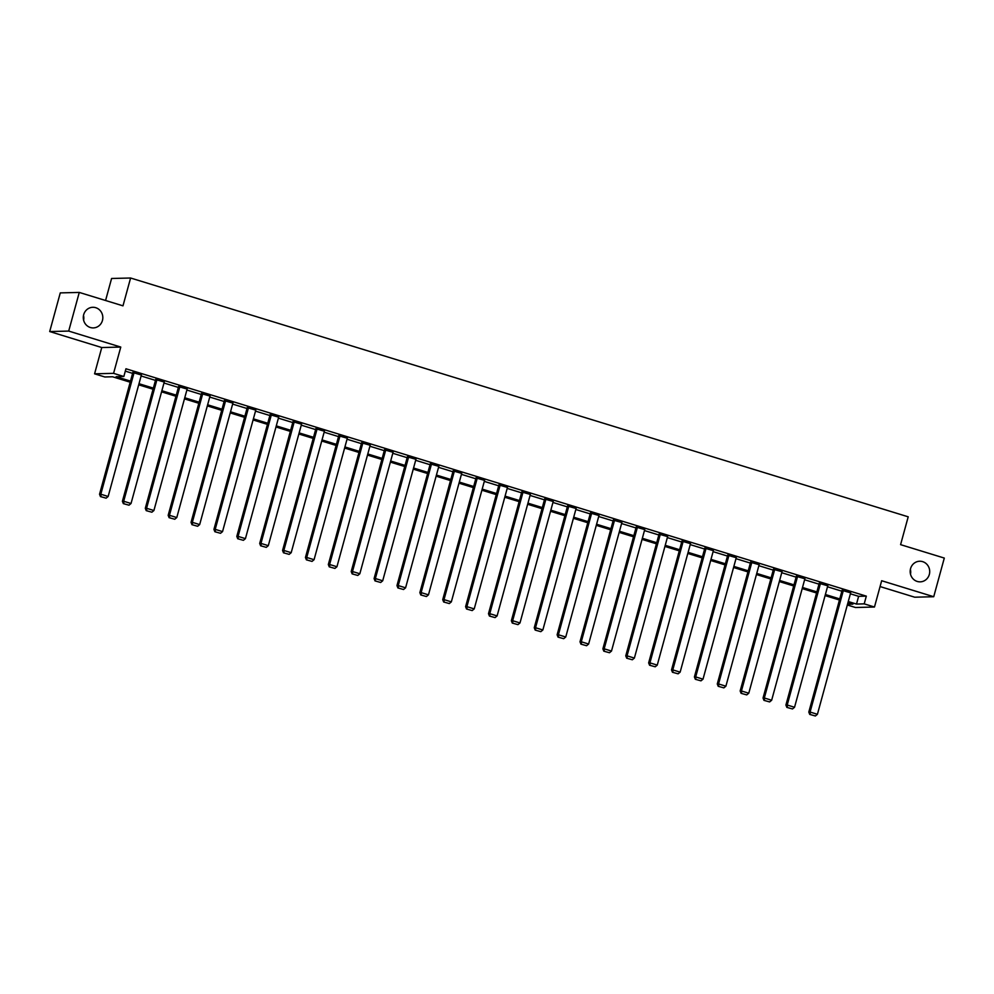 <?xml version="1.0" encoding="UTF-8"?>
<svg xmlns="http://www.w3.org/2000/svg" width="994" height="994" viewBox="0 0 994 994"><rect width="100%" height="100%" fill="white"/><g stroke="black" fill="none" stroke-linecap="round" stroke-linejoin="round"><path stroke-width="1.49" d="M102.444 320.478A10.313 9.766 -91.4 0 1 93.312 327.908A10.313 9.766 -91.4 0 1 83.67 314.713A10.313 9.766 -91.4 0 1 92.79 307.295A10.313 9.766 -91.4 0 1 102.444 320.478M929.328 574.433A10.313 9.766 -91.4 0 1 920.208 581.85A10.313 9.766 -91.4 0 1 910.554 568.655A10.313 9.766 -91.4 0 1 919.686 561.237A10.313 9.766 -91.4 0 1 929.328 574.433M83.496 315.446A10.313 9.766 -91.4 0 1 83.608 320.23M910.392 569.4A10.313 9.766 -91.4 0 1 910.504 574.172M130.189 382.205L112.546 376.776L104.842 376.974L94.579 373.819L113.577 373.346L123.84 376.502L116.136 376.689L130.487 381.1M101.761 347.54L120.771 347.068L68.698 331.077L79.271 292.422L60.274 292.895L49.7 331.549L101.761 347.54L94.579 373.819M105.575 300.499L111.589 278.482L130.599 278.009L908.205 516.818L900.589 544.65L944.3 558.069L933.726 596.723L881.666 580.732L874.471 607.023L855.474 607.496L847.323 604.998M880.063 586.559L914.729 597.208L933.726 596.723M68.698 331.077L49.7 331.549M850.379 593.803L858.617 596.325L866.321 596.139L125.952 368.774L123.84 376.502M125.306 371.122L132.6 373.371M141.111 375.981L155.486 380.391M163.998 383.013L178.361 387.424M186.872 390.033L201.248 394.444M209.746 397.066L224.122 401.477M232.633 404.086L246.997 408.497M255.508 411.118L269.883 415.529M278.395 418.139L292.758 422.549M301.269 425.171L315.645 429.582M324.156 432.191L338.519 436.602M347.03 439.224L361.406 443.635M369.905 446.244L384.28 450.655M392.792 453.276L407.155 457.687M415.666 460.297L430.042 464.707M438.553 467.329L452.916 471.74M461.427 474.349L475.803 478.76M484.302 481.382L498.677 485.793M507.188 488.402L521.552 492.813M530.063 495.434L544.439 499.845M552.95 502.455L567.313 506.865M575.824 509.487L590.2 513.898M598.711 516.507L613.074 520.918M621.585 523.54L635.961 527.951M644.46 530.56L658.836 534.971M667.347 537.592L681.71 542.003M690.221 544.613L704.597 549.023M713.108 551.645L727.471 556.056M735.982 558.665L750.358 563.089M758.857 565.698L773.233 570.109M781.744 572.718L796.107 577.141M804.618 579.75L818.994 584.161M827.505 586.771L841.868 591.194M850.653 592.822L842.092 590.361M827.766 585.801L819.218 583.341M804.891 578.769L796.343 576.309M782.005 571.749L773.456 569.289M759.13 564.716L750.582 562.256M736.243 557.696L727.695 555.236M713.369 550.664L704.821 548.203M690.495 543.643L681.946 541.183M667.608 536.611L659.059 534.151M644.733 529.591L636.185 527.118M621.846 522.558L613.298 520.098M598.972 515.538L590.424 513.066M576.098 508.506L567.537 506.045M553.211 501.485L544.662 499.013M530.336 494.453L521.788 491.993M507.449 487.433L498.901 484.96M484.575 480.4L476.027 477.94M461.688 473.38L453.14 470.907M438.814 466.348L430.265 463.887M415.939 459.327L407.391 456.855M393.052 452.295L384.504 449.835M370.178 445.275L361.63 442.802M347.291 438.242L338.743 435.782M324.417 431.222L315.868 428.749M301.542 424.189L292.981 421.729M278.655 417.169L270.107 414.697M255.781 410.137L247.233 407.677M232.894 403.117L224.346 400.644M210.02 396.084L201.471 393.624M187.133 389.064L178.585 386.591M164.258 382.031L155.71 379.571M141.384 375.011L132.836 372.539M120.771 347.068L113.577 373.346M866.321 596.139L864.208 603.867L874.471 607.023M79.271 292.422L122.983 305.841L130.599 278.009M847.509 604.29L852.902 604.153L847.969 602.637M839.458 600.016L825.082 595.605M816.571 592.996L802.208 588.585M793.697 585.963L779.321 581.552M770.822 578.943L756.446 574.532M747.935 571.91L733.572 567.499M725.061 564.89L710.685 560.479M702.174 557.858L687.811 553.447M679.3 550.838L664.924 546.427M656.413 543.805L642.049 539.394M633.538 536.785L619.163 532.374M610.664 529.752L596.288 525.341M587.777 522.732L573.414 518.321M564.903 515.7L550.527 511.289M542.016 508.679L527.652 504.269M519.141 501.647L504.766 497.236M496.267 494.627L481.891 490.216M473.38 487.594L459.017 483.183M450.506 480.574L436.13 476.163M427.619 473.542L413.255 469.131M404.744 466.521L390.369 462.111M381.858 459.489L367.494 455.078M358.983 452.469L344.607 448.046M336.109 445.436L321.733 441.025M313.222 438.416L298.859 433.993M290.347 431.384L275.972 426.973M267.461 424.363L253.097 419.94M244.586 417.331L230.21 412.92M221.712 410.311L207.336 405.887M198.825 403.278L184.462 398.867M175.95 396.258L161.575 391.835M153.064 389.226L138.7 384.815M848.267 601.532L856.505 604.066L864.208 603.867M138.998 383.709L153.374 388.12M161.873 390.741L176.249 395.152M184.76 397.762L199.123 402.172M207.634 404.794L222.01 409.205M230.521 411.814L244.884 416.225M253.395 418.847L267.771 423.258M276.27 425.867L290.646 430.29M299.157 432.899L313.52 437.31M322.031 439.92L336.407 444.343M344.918 446.952L359.281 451.363M367.792 453.972L382.168 458.396M390.679 461.005L405.043 465.416M413.554 468.025L427.929 472.448M436.428 475.057L450.804 479.468M459.315 482.078L473.678 486.501M482.189 489.11L496.565 493.521M505.076 496.13L519.44 500.554M527.951 503.163L542.326 507.574M550.825 510.183L565.201 514.606M573.712 517.215L588.075 521.626M596.586 524.236L610.962 528.659M619.473 531.268L633.837 535.679M642.348 538.288L656.723 542.712M665.234 545.321L679.598 549.732M688.109 552.353L702.485 556.764M710.983 559.373L725.359 563.784M733.87 566.406L748.234 570.817M756.745 573.426L771.12 577.837M779.631 580.459L793.995 584.87M802.506 587.479L816.882 591.89M825.38 594.511L839.756 598.922M858.617 596.325L856.505 604.066M850.715 592.586L817.416 714.301L810.085 712.039L808.805 712.077L809.737 714.413L815.378 715.978L809.737 714.413M842.166 590.113L808.805 712.077M843.384 590.324L810.085 712.039L810.247 714.4M815.378 715.978L817.416 714.301M827.84 585.553L794.541 707.268L787.211 705.019L785.919 705.044L786.85 707.393L792.504 708.946L786.85 707.393M819.28 583.093L785.919 705.044M820.497 583.304L787.211 705.019L787.372 707.38M792.504 708.946L794.541 707.268M804.954 578.533L771.655 700.248L764.324 697.987L763.044 698.024L763.976 700.36L769.629 701.926L763.976 700.36M796.405 576.06L763.044 698.024M797.623 576.271L764.324 697.987L764.485 700.348M769.629 701.926L771.655 700.248M782.079 571.5L748.78 693.216L741.449 690.967L740.157 690.992L741.102 693.34L746.742 694.893L741.102 693.34M773.531 569.04L740.157 690.992M774.748 569.251L741.449 690.967L741.611 693.327M746.742 694.893L748.78 693.216M759.192 564.48L725.893 686.195L718.563 683.934L717.283 683.971L718.215 686.307L723.868 687.873L718.215 686.307M750.644 562.008L717.283 683.971M751.862 562.219L718.563 683.934L718.737 686.295M723.868 687.873L725.893 686.195M736.318 557.448L703.019 679.163L695.688 676.914L694.408 676.939L695.34 679.287L700.981 680.84L695.34 679.287M727.77 554.987L694.408 676.939M728.987 555.199L695.688 676.914L695.85 679.275M700.981 680.84L703.019 679.163M713.431 550.428L680.144 672.143L672.801 669.881L671.522 669.919L672.453 672.255L678.107 673.82L672.453 672.255M704.883 547.955L671.522 669.919M706.1 548.166L672.801 669.881L672.975 672.242M678.107 673.82L680.144 672.143M690.557 543.395L657.258 665.11L649.927 662.861L648.647 662.886L649.579 665.234L655.22 666.788L649.579 665.234M682.008 540.935L648.647 662.886M683.226 541.146L649.927 662.861L650.088 665.222M655.22 666.788L657.258 665.11M667.682 536.375L634.383 658.09L627.052 655.829L625.76 655.866L626.705 658.202L632.346 659.767L626.705 658.202M659.134 533.902L625.76 655.866M660.339 534.113L627.052 655.829L627.214 658.19M632.346 659.767L634.383 658.09M644.795 529.342L611.496 651.058L604.166 648.809L602.886 648.834L603.818 651.182L609.471 652.735L603.818 651.182M636.247 526.882L602.886 648.834M637.465 527.093L604.166 648.809L604.327 651.169M609.471 652.735L611.496 651.058M621.921 522.322L588.622 644.037L581.291 641.776L579.999 641.813L580.943 644.149L586.584 645.715L580.943 644.149M613.373 519.85L579.999 641.813M614.59 520.061L581.291 641.776L581.453 644.137M586.584 645.715L588.622 644.037M599.034 515.29L565.748 637.005L558.404 634.756L557.125 634.781L558.056 637.129L563.71 638.682L558.056 637.129M590.486 512.829L557.125 634.781M591.703 513.041L558.404 634.756L558.578 637.104M563.71 638.682L565.748 637.005M576.16 508.269L542.861 629.972L535.53 627.723L534.25 627.761L535.182 630.097L540.823 631.662L535.182 630.097M567.611 505.797L534.25 627.761M568.829 506.008L535.53 627.723L535.691 630.084M540.823 631.662L542.861 629.972M553.285 501.237L519.986 622.952L512.655 620.703L511.363 620.728L512.295 623.076L517.949 624.63L512.295 623.076M544.724 498.777L511.363 620.728M545.942 498.988L512.655 620.703L512.817 623.052M517.949 624.63L519.986 622.952M530.398 494.217L497.099 615.92L489.769 613.671L488.489 613.708L489.421 616.044L495.074 617.609L489.421 616.044M521.85 491.744L488.489 613.708M523.068 491.955L489.769 613.671L489.93 616.031M495.074 617.609L497.099 615.92M507.524 487.184L474.225 608.9L466.894 606.651L465.602 606.675L466.546 609.011L472.187 610.577L466.546 609.011M498.976 484.724L465.602 606.675M500.193 484.935L466.894 606.651L467.056 608.999M472.187 610.577L474.225 608.9M484.637 480.164L451.338 601.867L444.007 599.618L442.728 599.655L443.659 601.991L449.313 603.557L443.659 601.991M476.089 477.692L442.728 599.655M477.306 477.903L444.007 599.618L444.181 601.979M449.313 603.557L451.338 601.867M461.763 473.132L428.464 594.847L421.133 592.598L419.853 592.623L420.785 594.959L426.426 596.524L420.785 594.959M453.214 470.671L419.853 592.623M454.432 470.883L421.133 592.598L421.294 594.946M426.426 596.524L428.464 594.847M438.876 466.111L405.589 587.814L398.246 585.565L396.966 585.603L397.898 587.939L403.552 589.504L397.898 587.939M430.327 463.639L396.966 585.603M431.545 463.85L398.246 585.565L398.42 587.926M403.552 589.504L405.589 587.814M416.001 459.079L382.702 580.794L375.372 578.545L374.092 578.57L375.024 580.906L380.665 582.472L375.024 580.906M407.453 456.619L374.092 578.57M408.671 456.83L375.372 578.545L375.533 580.894M380.665 582.472L382.702 580.794M393.127 452.059L359.828 573.762L352.497 571.513L351.205 571.55L352.149 573.886L357.79 575.451L352.149 573.886M384.579 449.586L351.205 571.55M385.784 449.797L352.497 571.513L352.659 573.873M357.79 575.451L359.828 573.762M370.24 445.026L336.941 566.742L329.61 564.493L328.331 564.517L329.262 566.853L334.916 568.419L329.262 566.853M361.692 442.566L328.331 564.517M362.909 442.777L329.61 564.493L329.772 566.841M334.916 568.419L336.941 566.742M347.366 438.006L314.067 559.709L306.736 557.46L305.444 557.497L306.388 559.833L312.029 561.399L306.388 559.833M338.817 435.534L305.444 557.497M340.035 435.745L306.736 557.46L306.897 559.821M312.029 561.399L314.067 559.709M324.479 430.974L291.192 552.689L283.849 550.44L282.569 550.465L283.501 552.801L289.155 554.366L283.501 552.801M315.93 428.513L282.569 550.465M317.148 428.725L283.849 550.44L284.023 552.788M289.155 554.366L291.192 552.689M301.604 423.941L268.305 545.656L260.975 543.407L259.695 543.445L260.627 545.781L266.268 547.346L260.627 545.781M293.056 421.481L259.695 543.445M294.274 421.692L260.975 543.407L261.136 545.768M266.268 547.346L268.305 545.656M278.73 416.921L245.431 538.636L238.088 536.387L236.808 536.412L237.74 538.748L243.393 540.314L237.74 538.748M270.169 414.461L236.808 536.412M271.387 414.672L238.088 536.387L238.262 538.736M243.393 540.314L245.431 538.636M255.843 409.888L222.544 531.604L215.213 529.355L213.934 529.392L214.866 531.728L220.506 533.293L214.866 531.728M247.295 407.428L213.934 529.392M248.512 407.639L215.213 529.355L215.375 531.715M220.506 533.293L222.544 531.604M232.969 402.868L199.67 524.583L192.339 522.335L191.047 522.359L191.991 524.695L197.632 526.261L191.991 524.695M224.42 400.408L191.047 522.359M225.638 400.619L192.339 522.335L192.501 524.683M197.632 526.261L199.67 524.583M210.082 395.836L176.783 517.551L169.452 515.302L168.172 515.339L169.104 517.675L174.758 519.241L169.104 517.675M201.533 393.375L168.172 515.339M202.751 393.587L169.452 515.302L169.626 517.663M174.758 519.241L176.783 517.551M187.207 388.816L153.908 510.531L146.578 508.282L145.298 508.307L146.23 510.643L151.871 512.208L146.23 510.643M178.659 386.355L145.298 508.307M179.877 386.567L146.578 508.282L146.739 510.63M151.871 512.208L153.908 510.531M164.321 381.783L131.034 503.498L123.691 501.249L122.411 501.287L123.343 503.623L128.996 505.188L123.343 503.623M155.772 379.323L122.411 501.287M156.99 379.534L123.691 501.249L123.865 503.61M128.996 505.188L131.034 503.498M141.446 374.763L108.147 496.478L100.816 494.229L99.537 494.254L100.469 496.59L106.109 498.156L100.469 496.59M132.898 372.303L99.537 494.254M134.115 372.514L100.816 494.229L100.978 496.578M106.109 498.156L108.147 496.478"/></g></svg>
